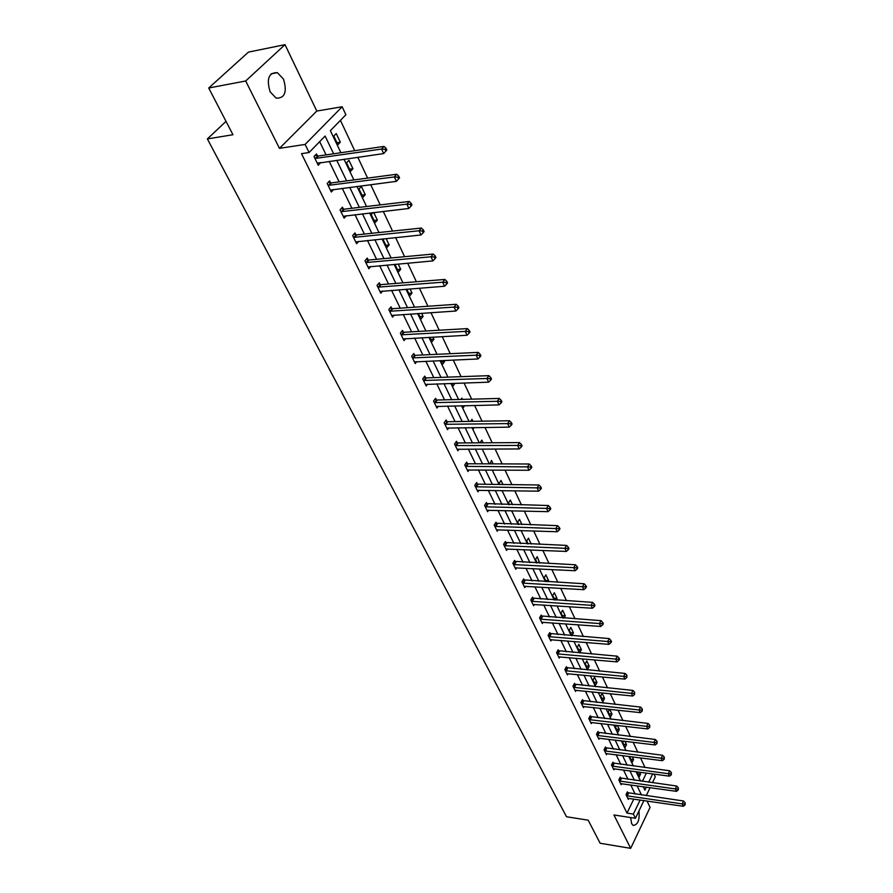 <?xml version="1.0" encoding="UTF-8"?>
<svg xmlns="http://www.w3.org/2000/svg" width="893" height="893" viewBox="0 0 893 893"><rect width="100%" height="100%" fill="white"/><g stroke="black" fill="none" stroke-linecap="round" stroke-linejoin="round"><path stroke-width="1.34" d="M638.953 810.922C639.812 819.975 637.892 824.819 633.204 825.456L631.641 823.692L630.648 817.553M270.132 91.812C266.281 78.841 268.693 72.467 277.377 72.668L283.494 79.12C287.3 92.024 284.856 98.364 276.171 98.141L270.132 91.812M643.92 800.552L635.436 818.289L613.938 814.974L630.681 848.35L600.152 843.26L588.186 820.176L566.508 816.749L207.366 138.917L232.95 134.731L208.728 88.005L248.433 52.118L285.012 44.65L245.675 80.984L279.464 148.35L305.116 144.432L342.164 106.769L345.892 114.762L330.388 130.668L340.903 152.714M208.728 88.005L245.675 80.984M630.681 848.35L650.082 807.406L647.023 800.999M279.464 148.35L316.792 111.045L285.012 44.65M316.792 111.045L342.164 106.769M645.047 767.534L640.504 757.9M637.803 752.163L633.159 742.284M630.447 736.513L625.68 726.389M622.946 720.595L618.056 710.214M615.322 704.387L610.31 693.738M607.553 687.889L602.418 676.972M599.649 671.09L594.381 659.894M591.601 653.977L586.188 642.502M583.397 636.553L577.849 624.776M575.036 618.804L569.354 606.727M566.53 600.721L560.692 588.331M557.857 582.292L551.863 569.567M549.016 563.505L542.866 550.456M539.997 544.362L533.69 530.955M530.81 524.838L524.336 511.075M521.445 504.925L514.792 490.804M511.879 484.62L505.047 470.109M502.134 463.902L495.113 449M492.177 442.761L484.977 427.446M482.019 421.183L474.618 405.455M471.66 399.149L464.047 382.985M461.067 376.656L453.253 360.046M450.262 353.695L442.214 336.605M439.211 330.231L430.951 312.662M427.926 306.254L419.431 288.193M416.395 281.753L407.654 263.178M404.607 256.704L395.61 237.594M392.552 231.097L383.298 211.429M380.228 204.899L370.695 184.661M367.615 178.109L357.803 157.268M354.711 150.694L340.434 120.365M654.022 774.086L655.283 776.81L652.47 782.692M226.018 121.37L207.366 138.917M620.747 778.205L620.222 777.144L618.816 779.969L621.137 784.713L621.651 783.686M606.046 748.044L605.51 746.95L604.059 749.785L606.459 754.685L607.006 753.614M590.831 716.833L590.284 715.695L588.777 718.53L591.266 723.609L591.858 722.482M575.081 684.518L574.512 683.335L572.96 686.17L575.527 691.439L576.175 690.256M558.761 651.03L558.17 649.803L556.562 652.638L559.23 658.096L559.922 656.857M541.839 616.304L541.225 615.031L539.562 617.867L542.319 623.526L543.089 622.22M524.28 580.271L523.633 578.954L521.914 581.778L524.783 587.661L525.62 586.277M506.052 542.866L505.382 541.504L503.596 544.317L506.577 550.423L507.492 548.972M487.109 503.998L486.417 502.58L484.564 505.393L487.656 511.734L488.672 510.193M467.407 463.59L466.693 462.116L464.762 464.907L467.988 471.504L469.104 469.863M446.913 421.541L446.165 420L444.167 422.769L447.527 429.645L448.766 427.903M425.57 377.739L424.789 376.143L422.713 378.889L426.207 386.044L427.602 384.191M403.323 332.096L402.509 330.421L400.343 333.145L403.993 340.613L405.567 338.614M380.117 284.476L379.268 282.724L377.013 285.425L380.82 293.217L382.606 291.062M355.883 234.747L354.99 232.928L352.646 235.585L356.62 243.722L358.673 241.378M330.555 182.775L329.629 180.866L327.173 183.489L331.325 191.995L333.703 189.428M635.146 794.056L630.737 784.958M628.013 779.321L623.504 770M620.769 764.33L616.148 754.775M613.402 749.093L608.669 739.304M605.9 733.577L601.045 723.542M598.265 717.805L593.298 707.513M590.507 701.742L585.406 691.193M582.604 685.4L577.369 674.583M574.556 668.757L569.198 657.672M566.363 651.812L560.871 640.448M558.025 634.566L552.387 622.901M549.53 616.996L543.748 605.03M540.868 599.091L534.94 586.824M532.049 580.863L525.966 568.272M523.064 562.277L516.824 549.362M513.91 543.335L507.503 530.085M504.578 524.024L497.993 510.428M495.057 504.344L488.304 490.38M485.346 484.274L478.414 469.93M475.456 463.791L468.334 449.067M465.353 442.906L458.042 427.78M455.05 421.596L447.538 406.058M444.524 399.841L436.811 383.89M433.797 377.639L425.861 361.241M422.824 354.967L414.676 338.112M411.64 331.816L403.256 314.492M400.198 308.163L391.592 290.359M388.522 284.007L379.659 265.69M376.578 259.316L367.469 240.474M364.377 234.078L355.001 214.7M351.898 208.27L342.253 188.334M339.139 181.882L329.216 161.354M326.079 154.88L319.683 141.652M333.625 153.775L325.119 136.071L309.09 152.524L301.488 153.663L626.998 813.11L633.796 799.068M317.45 155.895L316.502 153.953L313.99 156.543L318.254 165.25L320.71 162.571M343.358 209.051L342.454 207.187L340.043 209.833L344.118 218.149L346.317 215.704M368.128 259.885L367.269 258.099L364.958 260.778L368.854 268.737L370.762 266.494M391.848 308.543L391.011 306.835L388.801 309.547L392.529 317.16L394.204 315.095M414.564 355.157L413.772 353.516L411.651 356.262L415.223 363.563L416.696 361.643M436.353 399.863L435.594 398.289L433.551 401.057L436.978 408.068L438.296 406.27M457.272 442.772L456.535 441.265L454.57 444.055L457.863 450.775L459.035 449.101M477.353 483.995L476.65 482.544L474.763 485.346L477.922 491.809L478.983 490.235M496.675 523.622L495.995 522.226L494.175 525.039L497.211 531.257L498.171 529.772M515.25 561.753L514.602 560.402L512.839 563.226L515.763 569.209L516.645 567.803M533.143 598.455L532.507 597.16L530.822 599.996L533.634 605.755L534.438 604.416M550.378 633.818L549.764 632.579L548.135 635.414L550.847 640.962L551.584 639.689M566.999 667.919L566.408 666.714L564.834 669.56L567.446 674.918L568.115 673.702M583.029 700.815L582.459 699.654L580.941 702.49L583.464 707.669L584.078 706.508M598.511 732.573L597.964 731.456L596.479 734.292L598.924 739.281L599.493 738.187M613.458 763.258L612.933 762.175L611.504 765L613.859 769.833L614.384 768.773M627.902 792.906L627.399 791.857L626.015 794.681L628.292 799.347L628.784 798.342M309.09 152.524L305.116 144.432M635.436 818.289L633.371 814.081L640.147 799.994M626.998 813.11L633.371 814.081M641.487 794.971L637.1 785.851M634.387 780.203L629.9 770.849M627.176 765.178L622.577 755.601M619.842 749.897L615.132 740.085M612.375 734.359L607.553 724.301M604.784 718.541L599.839 708.227M597.06 702.445L591.981 691.863M589.19 686.058L583.989 675.22M581.176 669.37L575.84 658.253M573.027 652.392L567.546 640.984M564.722 635.09L559.107 623.403M556.261 617.476L550.501 605.476M547.643 599.527L541.738 587.226M538.859 581.231L532.797 568.618M529.917 562.601L523.689 549.653M520.798 543.603L514.413 530.308M511.499 524.247L504.947 510.595M502.011 504.5L495.291 490.491M492.344 484.363L485.446 469.975M482.488 463.824L475.389 449.056M472.43 442.872L465.141 427.702M462.161 421.485L454.671 405.902M451.679 399.662L443.988 383.644M440.986 377.382L433.083 360.928M430.058 354.633L421.942 337.721M418.906 331.403L410.557 314.012M407.509 307.661L398.925 289.79M395.867 283.416L387.037 265.031M383.968 258.624L374.881 239.715M371.801 233.285L362.458 213.84M359.354 207.388L349.743 187.363M346.64 180.888L336.739 160.282M650.093 787.659L646.264 795.652M643.239 786.7L644.88 790.149L646.331 787.135M648.709 782.168L652.683 773.907M344.017 159.244L353.885 179.928M356.988 186.425L366.565 206.529M369.657 213.003L378.967 232.526M382.048 238.978L391.101 257.965M394.159 264.384L402.955 282.835M406.014 289.232L414.564 307.181M417.6 313.543L425.916 330.99M428.941 337.331L437.034 354.309M440.048 360.627L447.929 377.136M450.92 383.421L458.589 399.484M461.569 405.746L469.026 421.384M471.995 427.613L479.251 442.828M482.209 449.034L489.275 463.847M492.222 470.019L499.098 484.452M502.033 490.592L508.731 504.645M511.644 510.763L518.174 524.448M521.077 530.531L527.439 543.87M530.319 549.921L536.514 562.914M539.394 568.941L545.433 581.6M548.291 587.605L554.173 599.94M557.02 605.912L562.757 617.934M565.593 623.872L571.174 635.593M573.998 641.509L579.445 652.939M582.258 658.822L587.572 669.962M590.362 675.822L595.542 686.684M598.321 692.51L603.378 703.115M606.135 708.908L611.069 719.245M613.815 725.016L618.626 735.106M621.372 740.844L626.06 750.678M628.784 756.393L633.36 765.993M636.073 771.686L640.538 781.051M642.402 781.308L646.398 773.059M639.578 772.155L640.549 774.198L639.198 776.955L637.2 771.831M632.311 756.851L633.583 759.541L632.222 762.298L629.956 757.554L630.425 756.605M624.91 741.279L626.506 744.639L625.122 747.408L622.812 742.574L623.56 741.112M617.387 725.429L619.307 729.481L617.9 732.249L615.556 727.337L616.583 725.339M609.718 709.299L611.984 714.076L610.555 716.845L608.178 711.844L609.506 709.276M603.088 701.161L600.665 696.082L602.128 693.314L604.539 698.393L603.088 701.161M595.486 685.21L593.019 680.042L594.504 677.274L596.959 682.442L595.486 685.21M587.75 668.98L585.239 663.722L586.757 660.954L589.257 666.211L587.75 668.98M579.881 652.47L577.325 647.112L578.865 644.344L581.41 649.702L579.881 652.47M571.866 635.649L569.265 630.201L570.839 627.433L573.429 632.891L571.866 635.649M563.45 617.978L561.072 612.989L562.657 610.22L565.291 615.779L564.008 618.023M554.866 599.984L552.711 595.464L554.341 592.706L557.02 598.355L556.026 600.051M546.125 581.644L544.205 577.615L545.857 574.858L548.592 580.606L547.922 581.745M537.218 562.947L535.543 559.431L537.229 556.674L539.685 563.07M528.143 543.893L526.714 540.912L528.433 538.155L531.212 544.016M518.889 524.47L517.728 522.037L519.469 519.291L521.97 524.571M509.445 504.668L508.564 502.804L510.327 500.058L512.549 504.735M499.823 484.464L499.22 483.202L501.018 480.467L502.938 484.497M490 463.858L491.53 460.487L493.137 463.869M479.988 442.828L481.852 440.115L483.135 442.805M474.094 427.58L473.279 428.752L472.721 427.602M470.566 421.362L471.984 419.342L472.933 421.317M464.673 405.679L463.233 407.688L462.306 405.723M461 399.428L461.915 398.144L462.507 399.383M454.861 383.287L452.997 386.2L451.657 383.398M451.289 377.013L451.869 376.991M444.011 360.448L444.558 361.587L442.548 364.266L440.796 360.593M432.926 337.119L433.931 339.217L431.877 341.885L429.689 337.297M421.608 313.287L423.081 316.379L420.994 319.035L418.348 313.499M410.043 288.919L412.008 293.06L409.876 295.706L406.761 289.176M398.211 264.027L400.7 269.251L398.524 271.874L394.918 264.317M386.122 238.565L389.147 244.928L386.926 247.54L383.153 239.625L383.867 238.799M373.754 212.534L377.337 220.08L375.071 222.67L371.22 214.588L372.95 212.623M362.96 197.253L359.019 188.992L361.352 186.425L365.27 194.685L362.96 197.253M350.581 171.277L346.551 162.827L348.94 160.282L352.947 168.732L350.581 171.277M337.922 144.711L333.803 136.071L336.237 133.559L340.345 142.188L337.922 144.711M317.584 163.095L320.743 162.649M336.962 142.701L340.345 142.188M349.587 169.19L352.947 168.732M361.933 195.098L365.27 194.685M374.011 220.448L377.337 220.08M385.832 245.262L389.147 244.928M397.407 269.541L400.7 269.251M408.737 293.317L412.008 293.06M419.822 316.591L423.081 316.379M430.694 339.385L433.931 339.217M441.332 361.721L444.558 361.587M451.758 383.61L454.961 383.499M536.961 562.389L540.008 562.534M545.556 580.439L548.592 580.606M554.006 598.165L557.02 598.355M562.289 615.567L565.291 615.779M570.437 632.657L573.429 632.891M578.441 649.445L581.41 649.702M586.299 665.944L589.257 666.211M594.024 682.152L596.959 682.442M601.614 698.092L604.539 698.393M609.082 713.753L611.984 714.076M616.416 729.146L619.307 729.481M623.627 744.282L626.506 744.639M630.726 759.173L633.583 759.541M637.702 773.807L640.549 774.198M386.825 150.057L385.999 148.249L385.028 149.321L385.854 151.118L386.825 150.057L383.644 153.574L317.305 163.307M385.854 151.118L383.644 153.574L381.579 149.064L384.023 146.407L318.354 156.018L315.184 155.315M314.95 158.496L381.579 149.064L385.028 149.321M385.999 148.249L384.023 146.407M328.099 185.398L394.371 176.937L396.392 181.346L330.399 190.097M328.378 182.194L331.448 182.898L396.771 174.247L394.371 176.937L397.776 177.182L398.579 178.946L399.539 177.874L398.736 176.111L397.776 177.182M398.736 176.111L396.771 174.247M396.392 181.346L398.579 178.946M340.959 211.697L406.873 204.173L408.849 208.471L343.202 216.296M341.271 208.482L344.24 209.174L409.217 201.461L406.873 204.173L410.233 204.408L411.026 206.127L411.963 205.044L411.171 203.314L410.233 204.408M411.171 203.314L409.217 201.461M408.849 208.471L411.026 206.127M353.539 237.415L419.085 230.774L421.016 234.982L355.727 241.903M353.874 234.189L356.765 234.881L421.384 228.05L419.085 230.774L422.411 231.008L423.182 232.693L424.097 231.6L423.327 229.914L422.411 231.008M423.327 229.914L421.384 228.05M421.016 234.982L423.182 232.693M365.829 262.564L431.029 256.782L432.915 260.901L367.983 266.962M366.197 259.338L368.999 260.019L433.272 254.036L431.029 256.782L434.311 257.005L435.07 258.657L435.963 257.552L435.204 255.9L434.311 257.005M435.204 255.9L433.272 254.036M432.915 260.901L435.07 258.657M377.862 287.166L442.705 282.21L444.547 286.24L379.971 291.475M378.252 283.941L380.976 284.621L444.904 279.442L442.705 282.21L445.953 282.422L446.69 284.041L447.56 282.925L446.824 281.317L445.953 282.422M446.824 281.317L444.904 279.442M444.547 286.24L446.69 284.041M389.638 311.255L454.124 307.08L455.921 311.01L391.703 315.463M390.051 308.018L392.708 308.688L456.267 304.29L454.124 307.08L457.328 307.292L458.042 308.866L458.902 307.75L458.187 306.176L457.328 307.292M458.187 306.176L456.267 304.29M455.921 311.01L458.042 308.866M401.169 334.819L465.286 331.403L467.05 335.255L403.178 338.949M401.593 331.582L404.183 332.252L467.396 328.602L465.286 331.403L468.457 331.604L469.16 333.145L469.997 332.017L469.294 330.477L468.457 331.604M469.294 330.477L467.396 328.602M467.05 335.255L469.16 333.145M412.443 357.903L476.215 355.202L477.945 358.964L414.419 361.933M412.89 354.655L415.412 355.314L478.28 352.389L476.215 355.202L479.34 355.392L480.032 356.91L480.858 355.771L480.166 354.264L479.34 355.392M480.166 354.264L478.28 352.389M477.945 358.964L480.032 356.91M423.494 380.496L486.908 378.487L488.594 382.182L425.425 384.448M423.952 377.248L426.419 377.906L488.929 375.663L486.908 378.487L490 378.677L490.681 380.161L491.485 379.023L490.804 377.549L490 378.677M490.804 377.549L488.929 375.663M488.594 382.182L490.681 380.161M434.322 402.631L497.368 401.292L499.031 404.897L436.208 406.505M434.791 399.383L437.19 400.031L499.354 398.445L497.368 401.292L500.437 401.47L501.096 402.922L501.888 401.783L501.23 400.332L500.437 401.47M501.23 400.332L499.354 398.445M499.031 404.897L501.096 402.922M444.915 424.309L507.615 423.606L509.244 427.144L446.779 428.104M445.406 421.061L447.75 421.708L509.557 420.759L507.615 423.606L510.651 423.784L511.298 425.202L512.069 424.063L511.421 422.646L510.651 423.784M511.421 422.646L509.557 420.759M509.244 427.144L511.298 425.202M455.307 445.562L517.65 445.473L519.246 448.933L457.127 449.279M455.798 442.314L458.087 442.95L519.559 442.604L517.65 445.473L520.652 445.64L521.289 447.025L522.048 445.875L521.412 444.491L520.652 445.64M521.412 444.491L519.559 442.604M519.246 448.933L521.289 447.025M465.487 466.38L527.484 466.883L529.036 470.265L467.273 470.031M465.99 463.132L468.233 463.768L529.348 464.003L527.484 466.883L530.442 467.05L531.067 468.401L531.815 467.251L531.19 465.9L530.442 467.05M531.19 465.9L529.348 464.003M529.036 470.265L531.067 468.401M475.467 486.797L537.117 487.857L538.635 491.183L477.219 490.369M475.98 483.548L478.168 484.173L538.948 484.977L537.117 487.857L540.042 488.013L540.656 489.342L541.381 488.192L540.778 486.864L540.042 488.013M540.778 486.864L538.948 484.977M538.635 491.183L540.656 489.342M485.256 506.811L546.549 508.407L548.045 511.667L486.964 510.316M485.77 503.563L548.347 505.527L546.549 508.407L549.452 508.564L550.043 509.87L550.769 508.72L550.166 507.414L549.452 508.564M550.166 507.414L548.347 505.527M548.045 511.667L550.043 509.87M494.856 526.435L555.803 528.556L557.265 531.748L496.53 529.873M495.369 523.186L557.556 525.664L555.803 528.556L558.672 528.712L559.252 529.984L559.956 528.823L559.375 527.551L558.672 528.712M559.375 527.551L557.556 525.664M557.265 531.748L559.252 529.984M504.266 545.69L564.867 548.313L566.307 551.439L505.918 549.061M504.791 542.442L566.597 545.411L564.867 548.313L567.714 548.458L568.283 549.708L568.975 548.548L568.394 547.297L567.714 548.458M568.394 547.297L566.597 545.411M566.307 551.439L568.283 549.708M513.497 564.566L573.752 567.669L575.17 570.739L515.116 567.881M514.022 561.329L575.449 564.767L573.752 567.669L576.565 567.814L577.135 569.042L577.804 567.881L577.246 566.653L576.565 567.814M577.246 566.653L575.449 564.767M575.17 570.739L577.135 569.042M522.561 583.096L582.47 586.668L583.855 589.67L524.146 586.344M523.086 579.858L584.145 583.754L582.47 586.668L585.261 586.801L585.808 588.007L586.478 586.846L585.92 585.641L585.261 586.801M585.92 585.641L584.145 583.754M583.855 589.67L585.808 588.007M531.447 601.29L591.032 605.298L592.383 608.245L533.009 604.472M531.982 598.053L592.662 602.384L591.032 605.298L593.789 605.432L594.325 606.604L594.972 605.443L594.437 604.26L593.789 605.432M594.437 604.26L592.662 602.384M592.383 608.245L594.325 606.604M540.176 619.139L599.415 623.571L600.743 626.462L541.705 622.265M540.712 615.902L601.022 620.657L599.415 623.571L602.15 623.694L602.675 624.854L603.322 623.694L602.786 622.533L602.15 623.694M602.786 622.533L601.022 620.657M600.743 626.462L602.675 624.854M548.749 636.653L607.653 641.498L608.959 644.344L550.244 639.723M549.273 633.427L609.227 638.584L607.653 641.498L610.354 641.632L610.879 642.759L611.504 641.598L610.979 640.46L610.354 641.632M610.979 640.46L609.227 638.584M608.959 644.344L610.879 642.759M557.154 653.866L615.735 659.101L617.007 661.892L558.627 656.88M557.69 650.64L617.275 656.188L615.735 659.101L618.403 659.224L618.916 660.34L619.541 659.168L619.028 658.052L618.403 659.224M619.028 658.052L617.275 656.188M617.007 661.892L618.916 660.34M565.414 670.755L623.66 676.381L624.921 679.115L566.865 673.713M565.95 667.54L625.189 673.456L623.66 676.381L626.317 676.492L626.808 677.586L626.919 675.32L626.317 676.492M626.919 675.32L625.189 673.456M624.921 679.115L626.808 677.586M573.529 687.353L631.451 693.336L632.679 696.027L574.958 690.256M574.065 684.15L632.947 690.423L631.451 693.336L634.075 693.448L634.566 694.531L634.666 692.287L634.075 693.448M634.666 692.287L632.947 690.423M632.679 696.027L634.566 694.531M581.499 703.651L639.098 709.991L640.303 712.625L582.906 706.508M582.035 700.458L640.56 707.077L639.098 709.991L641.687 710.102L642.179 711.152L642.279 708.93L641.687 710.102M642.279 708.93L640.56 707.077M640.303 712.625L642.179 711.152M589.335 719.669L646.599 726.344L647.793 728.934L590.708 722.482M589.871 716.476L648.05 723.43L646.599 726.344L649.178 726.455L649.658 727.494L649.758 725.283L649.178 726.455M649.758 725.283L648.05 723.43M647.793 728.934L649.658 727.494M597.026 735.408L653.977 742.407L655.149 744.952L598.377 738.165M597.562 732.227L655.395 739.493L653.977 742.407L656.534 742.507L656.991 743.534L657.092 741.346L656.534 742.507M657.092 741.346L655.395 739.493M655.149 744.952L656.991 743.534M604.594 750.879L661.222 758.19L662.372 760.691L605.923 753.592M605.119 747.698L662.617 755.277L661.222 758.19L663.745 758.291L664.213 759.296L664.314 757.13L663.745 758.291M664.314 757.13L662.617 755.277M662.372 760.691L664.213 759.296M612.029 766.082L668.344 773.695L669.471 776.162L613.335 768.75M612.553 762.912L669.717 770.782L668.344 773.695L670.844 773.796L671.302 774.778L671.391 772.624L670.844 773.796M671.391 772.624L669.717 770.782M669.471 776.162L671.302 774.778M619.34 781.029L675.331 788.932L676.447 791.354L620.624 783.652M619.865 777.87L676.693 786.03L675.331 788.932L677.82 789.032L678.267 789.992L678.356 787.86L677.82 789.032M678.356 787.86L676.693 786.03M676.447 791.354L678.267 789.992M626.529 795.73L682.207 803.912L683.301 806.29L627.779 798.309M627.042 792.571L683.547 801.01L682.207 803.912L684.674 804.001L685.11 804.95L685.199 802.84L684.674 804.001M685.199 802.84L683.547 801.01M683.301 806.29L685.11 804.95M315.218 158.563L317.729 155.974M315.843 158.608L318.354 156.018M328.367 185.465L330.823 182.853M328.992 185.521L331.448 182.898M341.226 211.764L343.626 209.129M341.84 211.82L344.24 209.174M353.795 237.482L356.151 234.826M354.409 237.538L356.765 234.881M366.097 262.642L368.396 259.952M366.699 262.698L368.999 260.019M378.13 287.245L380.373 284.543M378.732 287.312L380.976 284.621M389.895 311.333L392.105 308.61M390.498 311.4L392.708 308.688M401.426 334.897L403.58 332.174M402.017 334.975L404.183 332.252M412.7 357.981L414.821 355.235M413.292 358.06L415.412 355.314M423.751 380.574L425.827 377.817M424.342 380.664L426.419 377.906M434.567 402.71L436.61 399.941M435.148 402.799L437.19 400.031M445.172 424.387L447.17 421.619M445.752 424.488L447.75 421.708M455.553 445.64L457.517 442.85M456.133 445.73L458.087 442.95M465.733 466.459L467.653 463.668M466.313 466.559L468.233 463.768M475.712 486.875L477.599 484.073M476.282 486.975L478.168 484.173M485.502 506.889L487.344 504.087M486.06 506.99L487.913 504.188M495.09 526.513L496.91 523.7M495.648 526.624L497.468 523.811M504.5 545.768L506.286 542.944M505.058 545.88L506.844 543.056M513.732 564.655L515.484 561.831M514.29 564.767L516.042 561.943M522.796 583.185L524.515 580.35M523.343 583.296L525.062 580.472M531.681 601.369L533.378 598.533M532.228 601.48L533.925 598.656M540.41 619.217L542.073 616.382M540.957 619.329L542.609 616.505M548.972 636.742L550.601 633.907M549.519 636.854L551.148 634.019M557.388 653.944L558.985 651.109M557.924 654.067L559.52 651.231M565.649 670.844L567.222 667.997M566.173 670.967L567.758 668.12M573.752 687.431L575.304 684.596M574.288 687.565L575.84 684.719M581.723 703.74L583.252 700.905M582.258 703.863L583.776 701.027M589.559 719.758L591.054 716.912M590.083 719.881L591.579 717.046M597.25 735.497L598.723 732.662M597.774 735.62L599.248 732.785M604.807 750.957L606.258 748.133M605.331 751.091L606.782 748.256M612.241 766.172L613.67 763.336M612.754 766.306L614.183 763.47M619.552 781.118L620.959 778.283M620.066 781.252L621.472 778.417M626.741 795.819L628.125 792.984M627.243 795.953L628.627 793.118M277.377 72.668L271.014 73.885"/></g></svg>

